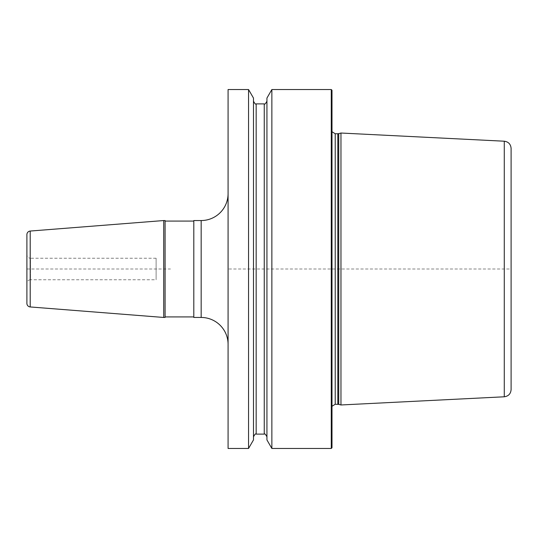 <?xml version="1.0" encoding="UTF-8"?>
<svg xmlns="http://www.w3.org/2000/svg" width="538" height="538" viewBox="0 0 538 538"><rect width="100%" height="100%" fill="white"/><g stroke="black" fill="none" stroke-linecap="round" stroke-linejoin="round"><path stroke-width="0.4" stroke-dasharray="2.69 2.02" d="M331.274 89.537L331.274 448.463M271.865 89.537L271.865 448.463M248.549 89.537L248.549 448.463M228.078 89.537L228.078 448.463M266.935 98.064L266.935 439.936M331.993 447.75L331.993 90.249M340.964 133.027L340.964 404.973M511.1 148.38L511.1 269L228.078 269M511.1 389.62L511.1 269M228.078 193.626L228.078 344.374L228.078 193.626M165.092 220.546L165.092 317.454M165.092 221.084L165.092 316.916L165.092 221.084M193.801 221.084L193.801 316.916L193.801 221.084M193.801 220.546L193.801 317.454M163.72 220.546L163.72 317.454M26.9 234.629L26.9 303.371M26.9 254.642L26.9 283.358L26.9 254.642A3.591 3.591 0 0 0 30.491 258.233L30.491 279.767A3.591 3.591 0 0 0 26.9 283.358M156.114 258.233L30.491 258.233L30.491 279.767L156.114 279.767L156.114 258.233L156.114 279.767M253.479 439.936L253.479 98.064M26.9 269L170.472 269M331.67 269L331.67 408.342L331.67 269M335.221 404.253L335.221 133.747M337.817 133.747L337.817 404.253M338.745 404.374L338.745 133.626M504.281 396.788L504.281 141.212M201.165 220.546L201.165 317.454M30.209 231.051L30.209 306.949M256.169 434.112L256.169 103.888M264.245 103.888L264.245 434.112M331.993 406.277L331.637 407.844L331.637 130.156L331.993 127.351M331.993 131.723L331.637 130.156L331.637 407.844L331.993 410.649"/><path stroke-width="0.81" d="M331.274 89.537L331.993 90.249L331.993 447.75L331.274 448.463L331.274 89.537L271.865 89.537L271.865 448.463L266.935 439.936L266.935 98.064L271.865 89.537M248.549 269L248.549 89.537L228.078 89.537L228.078 448.463L248.549 448.463L248.549 269M338.745 404.374L340.964 404.973L340.964 133.027L338.745 133.626L338.745 404.374L335.221 404.253L331.993 406.277M504.281 141.212L504.281 396.788C508.45 396.203 510.723 393.816 511.1 389.62L511.1 148.38C510.723 144.184 508.45 141.797 504.281 141.212L340.964 133.027M201.165 220.546L201.165 317.454L193.801 317.454L193.801 220.546L201.165 220.546A26.92 26.92 0 0 0 228.078 193.626M201.165 317.454A26.92 26.92 0 0 1 228.078 344.374M163.72 220.546L165.092 220.546L165.092 317.454L163.72 317.454L163.72 220.546L30.209 231.051L30.209 306.949L163.72 317.454M193.801 316.916L165.092 316.916M193.801 221.084L165.092 221.084M30.209 231.051A3.591 3.591 0 0 0 26.9 234.629L26.9 303.371A3.591 3.591 0 0 0 30.209 306.949M248.549 89.537L253.479 98.064L253.479 439.936L248.549 448.463M337.817 404.253L337.817 133.747L335.221 133.747L335.221 404.253M253.479 101.198C254.877 103.773 255.779 104.668 256.169 103.888L256.169 434.112C255.779 433.332 254.877 434.227 253.479 436.802M256.169 434.112L264.245 434.112L264.245 103.888C264.635 104.668 265.53 103.773 266.935 101.198M331.274 448.463L271.865 448.463M335.221 133.747L331.993 131.723M337.817 133.747L338.745 133.626M504.281 396.788L340.964 404.973M256.169 103.888L264.245 103.888M264.245 434.112C264.635 433.332 265.53 434.227 266.935 436.802"/></g></svg>
